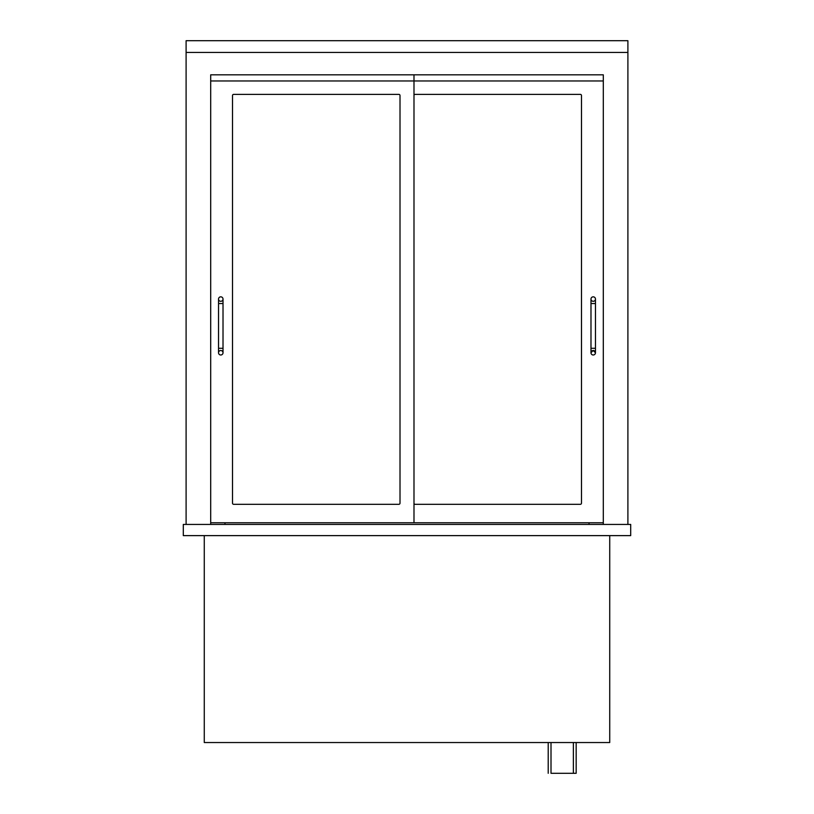 <?xml version="1.0" encoding="UTF-8"?>
<svg xmlns="http://www.w3.org/2000/svg" width="814" height="814" viewBox="0 0 814 814"><rect width="100%" height="100%" fill="white"/><g stroke="black" fill="none" stroke-linecap="round" stroke-linejoin="round"><path stroke-width="1.22" d="M589.031 524.44L589.031 522.761M224.969 524.44L224.969 522.761M576.17 742.541L576.17 773.3L551.007 773.3L551.007 742.541M548.209 773.3L548.209 742.541M609.727 535.622L609.727 742.541L204.273 742.541L204.273 535.622M210.704 524.44L210.704 522.761L413.99 522.761L413.99 80.962L210.704 80.962L210.704 74.817L603.296 74.817L603.296 524.44M627.899 524.44L627.899 52.442L186.101 52.442L186.101 524.44M627.899 52.442L627.899 40.7L186.101 40.7L186.101 52.442M232.519 95.503A1.119 1.119 0 0 1 233.638 94.383L398.891 94.383A1.119 1.119 0 0 1 400.01 95.503L400.01 503.184A1.119 1.119 0 0 1 398.891 504.304L233.638 504.304A1.119 1.119 0 0 1 232.519 503.184L232.519 95.503A1.119 1.119 0 0 1 233.638 94.383M413.99 74.817L603.296 74.817L603.296 80.962L413.99 80.962L413.99 74.817L210.704 74.817L210.704 522.761M415.109 94.383A1.119 1.119 0 0 0 413.99 95.503A1.119 1.119 0 0 1 415.109 94.383L580.362 94.383A1.119 1.119 0 0 1 581.481 95.503A1.119 1.119 0 0 0 580.362 94.383M415.109 504.304A1.119 1.119 0 0 1 413.99 503.184A1.119 1.119 0 0 0 415.109 504.304L580.362 504.304A1.119 1.119 0 0 0 581.481 503.184L581.481 95.503M603.296 522.761L413.99 522.761M183.303 535.622L183.303 524.44L630.697 524.44L630.697 535.622L183.303 535.622M218.539 352.757A2.239 2.239 0 0 1 220.777 350.519A2.239 2.239 0 0 1 223.016 352.757A2.239 2.239 0 0 1 220.777 354.996A2.239 2.239 0 0 1 218.539 352.757L218.539 299.064A2.239 2.239 0 0 0 220.777 301.302A2.239 2.239 0 0 0 223.016 299.064A2.239 2.239 0 0 0 220.777 296.835A2.239 2.239 0 0 0 218.539 299.064M590.984 352.757A2.239 2.239 90 0 1 593.223 350.519A2.239 2.239 90 0 1 595.461 352.757A2.239 2.239 90 0 1 593.223 354.996A2.239 2.239 90 0 1 590.984 352.757M590.984 303.541L595.461 303.541L595.461 348.28L590.984 348.28L590.984 299.064A2.239 2.239 0 0 0 593.223 301.302A2.239 2.239 0 0 0 595.461 299.064A2.239 2.239 0 0 0 593.223 296.835A2.239 2.239 0 0 0 590.984 299.064M400.01 95.503A1.119 1.119 0 0 0 398.891 94.383M232.519 503.184A1.119 1.119 0 0 0 233.638 504.304M398.891 504.304A1.119 1.119 0 0 0 400.01 503.184M580.362 504.304A1.119 1.119 0 0 0 581.481 503.184M218.539 303.541L223.016 303.541L223.016 348.28L218.539 348.28M573.371 742.541L573.371 773.3M223.016 348.28L223.016 352.757M223.016 303.541L223.016 299.064M590.984 348.28L590.984 352.757L593.04 350.529M595.461 348.28L595.461 352.757L593.223 350.519M595.461 303.541L595.461 299.064"/></g></svg>
